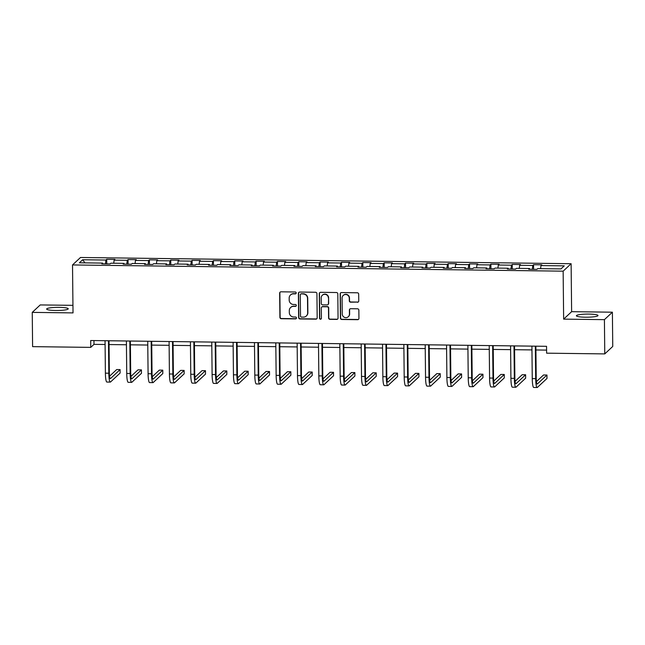 <?xml version="1.0" encoding="UTF-8"?>
<svg xmlns="http://www.w3.org/2000/svg" width="645" height="645" viewBox="0 0 645 645"><rect width="100%" height="100%" fill="white"/><g stroke="black" fill="none" stroke-linecap="round" stroke-linejoin="round"><path stroke-width="0.97" d="M296.2 292.951A0.951 0.927 -133 0 0 295.249 292L280.986 291.814A1.363 1.33 -133 0 0 279.656 293.144L279.906 317.356A1.363 1.33 -133 0 0 281.268 318.719L295.531 318.896A0.951 0.927 -133 0 0 296.466 317.969A0.951 0.927 -133 0 0 295.515 317.017L293.668 316.993A4.354 4.249 -133 0 1 289.323 312.632L289.307 310.616A4.354 4.249 -133 0 1 293.556 306.367L295.402 306.391A0.951 0.927 -133 0 0 296.337 305.456A0.951 0.927 -133 0 0 295.386 304.505L293.539 304.48A4.354 4.249 -133 0 1 289.194 300.127L289.17 298.103A4.354 4.249 -133 0 1 293.427 293.854L295.273 293.878A0.951 0.927 -133 0 0 296.2 292.951M588.877 314.083A10.804 1.572 -0.6 0 0 576.388 315.768A10.804 1.572 -0.6 0 0 585.515 317.219A10.804 1.572 -0.6 0 0 597.996 315.542A10.804 1.572 -0.6 0 0 588.877 314.083M59.13 307.359A10.804 1.572 -0.6 0 0 46.642 309.036A10.804 1.572 -0.6 0 0 55.76 310.495A10.804 1.572 -0.6 0 0 68.249 308.81A10.804 1.572 -0.6 0 0 59.13 307.359M357.427 302.271A1.363 1.33 -133 0 0 358.757 300.941L358.685 294.144A1.363 1.33 -133 0 0 357.33 292.782L341.479 292.58A1.363 1.33 -133 0 0 340.157 293.91L340.407 318.122A1.363 1.33 -133 0 0 341.761 319.485L357.612 319.686A1.363 1.33 -133 0 0 358.942 318.356L358.854 310.156A1.363 1.33 -133 0 0 357.499 308.794L350.719 308.705A1.363 1.33 -133 0 0 349.388 310.035L349.429 314.099A3.636 3.556 -133 0 1 344.438 317.34A3.636 3.556 -133 0 1 342.245 314.01L342.076 298.071A3.636 3.556 -133 0 1 347.066 294.838A3.636 3.556 -133 0 1 349.259 298.159L349.292 300.82A1.363 1.33 -133 0 0 350.646 302.183L357.644 302.07A1.363 1.33 -133 0 0 358.443 301.812M563.641 319.13L604.413 319.646L604.768 353.903L612.75 346.454L612.395 312.196L571.623 311.68L571.115 263.716L563.141 271.166L563.641 319.13L571.623 311.68M72.941 305.343L40.232 304.932L32.25 312.382L73.022 312.898L72.522 264.942L563.141 271.166M32.25 312.382L32.605 346.639L90.752 347.381L93.993 344.357L105.095 344.494M604.768 353.903L546.621 353.17L546.549 346.317L90.687 340.528L90.752 347.381M316.921 293.62A1.363 1.33 -133 0 0 315.566 292.258L299.715 292.056A1.363 1.33 -133 0 0 298.385 293.378L298.643 317.59A1.363 1.33 -133 0 0 299.998 318.953L315.848 319.154A1.363 1.33 -133 0 0 317.179 317.824L316.921 293.62M320.597 292.322L336.448 292.524A1.363 1.33 -133 0 1 337.803 293.886L338.061 318.09A1.363 1.33 -133 0 1 336.73 319.42L329.95 319.331A1.363 1.33 -133 0 1 328.587 317.969L328.49 308.157A1.363 1.33 -133 0 0 327.128 306.794L322.629 306.738A1.363 1.33 -133 0 0 321.299 308.06L321.412 318.283A0.951 0.927 -133 0 1 320.105 319.13A0.951 0.927 -133 0 1 319.533 318.259L319.275 293.644A1.363 1.33 -133 0 1 320.597 292.322M571.115 263.716L80.496 257.492L72.522 264.942M533.568 264.724L532.786 265.458L519.652 265.288L520.434 264.555L512.227 264.45L511.445 265.184L498.311 265.014L499.093 264.281L490.885 264.176L490.095 264.918L476.961 264.748L477.751 264.015L469.544 263.91L468.754 264.644L455.62 264.474L456.41 263.74L448.202 263.636L447.412 264.369L434.279 264.208L435.069 263.466L426.853 263.37L426.071 264.103L412.937 263.934L413.719 263.2L405.512 263.096L404.729 263.829L391.588 263.66L392.378 262.926L384.17 262.821L383.38 263.563L370.246 263.394L371.036 262.66L362.829 262.555L362.038 263.289L348.905 263.12L349.695 262.386L341.487 262.281L340.697 263.015L327.563 262.854L328.345 262.112L320.138 262.007L319.356 262.749L306.222 262.579L307.004 261.846L298.796 261.741L298.006 262.475L284.872 262.305L285.662 261.572L277.455 261.467L276.665 262.201L263.531 262.039L264.321 261.306L256.113 261.201L255.323 261.935L242.189 261.765L242.98 261.031L234.764 260.927L233.982 261.66L220.848 261.499L221.63 260.757L213.422 260.653L212.64 261.394L199.507 261.225L200.289 260.491L192.081 260.387L191.291 261.12L178.157 260.951L178.947 260.217L170.74 260.112L169.949 260.846L156.816 260.685L157.606 259.951L149.398 259.846L148.608 260.58L135.474 260.411L136.264 259.677L128.049 259.572L127.267 260.306L114.133 260.137L114.915 259.403L106.707 259.298L105.925 260.04L82.665 259.742L79.383 262.805L102.644 263.096L101.854 263.829L110.061 263.934L110.851 263.2L123.985 263.37L123.195 264.103L131.411 264.208L132.193 263.474L145.327 263.636L144.544 264.377L152.752 264.482L153.542 263.74L166.676 263.91L165.886 264.644L174.094 264.748L174.884 264.015L188.017 264.184L187.227 264.918L195.435 265.022L196.225 264.289L209.359 264.45L208.569 265.184L216.785 265.288L217.567 264.555L230.7 264.724L229.918 265.458L238.126 265.563L238.908 264.829L252.042 264.99L251.26 265.732L259.467 265.837L260.257 265.095L273.391 265.264L272.601 265.998L280.809 266.103L281.599 265.369L294.733 265.538L293.943 266.272L302.15 266.377L302.94 265.643L316.074 265.805L315.284 266.538L323.5 266.643L324.282 265.909L337.416 266.079L336.634 266.812L344.841 266.917L345.623 266.183L358.765 266.353L357.975 267.086L366.183 267.191L366.973 266.45L380.107 266.619L379.316 267.353L387.524 267.457L388.314 266.724L401.448 266.893L400.658 267.627L408.865 267.731L409.656 266.998L422.789 267.159L422.007 267.901L430.215 267.998L430.997 267.264L444.131 267.433L443.349 268.167L451.556 268.272L452.347 267.538L465.48 267.707L464.69 268.441L472.898 268.546L473.688 267.812L486.822 267.973L486.032 268.707L494.239 268.812L495.029 268.078L508.163 268.247L507.373 268.981L515.589 269.086L516.371 268.352L529.505 268.514L528.723 269.255L536.93 269.36L537.712 268.618L560.973 268.917L564.254 265.853L540.994 265.563L541.784 264.829L533.568 264.724L533.617 269.312M532.294 269.296L532.786 265.458M519.257 268.385L519.652 265.288M529.505 268.514L529.65 269.263M510.953 269.029L511.445 265.184M497.908 268.118L498.311 265.014M508.163 268.247L508.308 268.989M489.603 268.755L490.095 264.918M476.566 267.844L476.961 264.748M486.822 267.973L486.967 268.723M468.262 268.481L468.754 264.644M455.225 267.57L455.62 264.474M465.48 267.707L465.625 268.449M446.921 268.215L447.412 264.369M433.883 267.304L434.279 264.208M444.131 267.433L444.284 268.183M425.579 267.941L426.071 264.103M412.534 267.03L412.937 263.934M422.789 267.159L422.935 267.909M404.238 267.675L404.729 263.829M391.192 266.764L391.588 263.66M401.448 266.893L401.593 267.635M382.888 267.401L383.38 263.563M369.851 266.49L370.246 263.394M380.107 266.619L380.252 267.369M361.547 267.127L362.038 263.289M348.51 266.216L348.905 263.12M358.765 266.353L358.91 267.094M340.205 266.861L340.697 263.015M327.168 265.95L327.563 262.854M337.416 266.079L337.569 266.828M318.864 266.587L319.356 262.749M305.819 265.675L306.222 262.579M316.074 265.805L316.219 266.554M297.514 266.312L298.006 262.475M284.477 265.409L284.872 262.305M294.733 265.538L294.878 266.28M276.173 266.046L276.665 262.201M263.136 265.135L263.531 262.039M273.391 265.264L273.536 266.014M254.831 265.772L255.323 261.935M241.794 264.861L242.189 261.765M252.042 264.99L252.195 265.74M233.49 265.506L233.982 261.66M220.453 264.595L220.848 261.499M230.7 264.724L230.845 265.474M212.149 265.232L212.64 261.394M199.103 264.321L199.507 261.225M209.359 264.45L209.504 265.2M190.799 264.958L191.291 261.12M177.762 264.047L178.157 260.951M188.017 264.184L188.163 264.926M169.458 264.692L169.949 260.846M156.421 263.781L156.816 260.685M166.676 263.91L166.821 264.66M148.116 264.418L148.608 260.58M135.079 263.507L135.474 260.411M145.327 263.636L145.48 264.386M126.775 264.152L127.267 260.306M113.73 263.241L114.133 260.137M123.985 263.37L124.13 264.111M105.425 263.878L105.925 260.04M84.963 262.87L82.665 259.742M102.644 263.096L102.789 263.845M604.413 319.646L612.395 312.196M109.061 344.551L126.436 344.769M130.403 344.817L147.778 345.043M151.744 345.091L169.127 345.309M173.086 345.365L190.469 345.583M194.435 345.631L211.81 345.849M215.777 345.905L233.151 346.123M237.118 346.172L254.493 346.397M258.46 346.446L275.842 346.663M279.801 346.72L297.184 346.937M301.15 346.986L318.525 347.212M322.492 347.26L339.867 347.478M343.833 347.526L361.216 347.752M365.175 347.8L382.558 348.018M386.524 348.074L403.899 348.292M407.866 348.34L425.24 348.566M429.207 348.614L446.582 348.832M450.549 348.881L467.931 349.106M471.89 349.155L489.273 349.372M493.24 349.429L510.614 349.646M514.581 349.695L531.956 349.921M535.922 349.969L546.589 350.106M540.599 268.659L540.994 265.563M93.952 340.568L93.993 344.357M106.756 263.894L106.707 259.298M128.097 264.168L128.049 259.572M149.447 264.434L149.398 259.846M170.788 264.708L170.74 260.112M192.129 264.982L192.081 260.387M213.471 265.248L213.422 260.653M234.812 265.522L234.764 260.927M256.162 265.788L256.113 261.201M277.503 266.062L277.455 261.467M298.845 266.337L298.796 261.741M320.186 266.603L320.138 262.007M341.528 266.877L341.487 262.281M362.877 267.143L362.829 262.555M384.218 267.417L384.17 262.821M405.56 267.691L405.512 263.096M426.901 267.957L426.853 263.37M448.251 268.231L448.202 263.636M469.592 268.497L469.544 263.91M490.934 268.772L490.885 264.176M512.275 269.046L512.227 264.45M296.015 293.523A0.951 0.927 -133 0 1 295.491 293.677L293.644 293.652A4.354 4.249 -133 0 0 290.718 294.781L290.5 294.983M290.629 307.488L290.847 307.286A4.354 4.249 -133 0 1 293.773 306.165L295.62 306.19A0.951 0.927 -133 0 0 296.144 306.036M280.18 292.072A1.363 1.33 -133 0 0 279.874 292.943L280.123 317.155A1.363 1.33 -133 0 0 281.478 318.517L295.749 318.695A0.951 0.927 -133 0 0 296.273 318.541M298.917 292.314A1.363 1.33 -133 0 0 298.603 293.177L298.861 317.388A1.363 1.33 -133 0 0 300.215 318.751L316.058 318.953A1.363 1.33 -133 0 0 316.864 318.695M301.215 293.959A0.951 0.927 -133 0 0 300.288 294.886L300.506 316.139A0.951 0.927 -133 0 0 301.457 317.09L303.408 317.114A4.354 4.249 -133 0 0 307.657 312.865L307.504 298.337A4.354 4.249 -133 0 0 303.158 293.983L301.433 293.757A0.951 0.927 -133 0 0 300.788 293.999L300.578 294.201M306.327 315.994L306.544 315.792A4.354 4.249 -133 0 0 307.875 312.664L307.657 312.865M301.433 293.757L303.376 293.781A4.354 4.249 -133 0 1 307.721 298.135L307.875 312.664M321.718 307.084L321.936 306.883A1.363 1.33 -133 0 1 322.847 306.536L327.346 306.593A1.363 1.33 -133 0 1 328.7 307.955L328.805 317.767A1.363 1.33 -133 0 0 330.159 319.13L336.948 319.219A1.363 1.33 -133 0 0 337.746 318.961M319.799 292.572A1.363 1.33 -133 0 0 319.485 293.443L319.743 318.058A0.951 0.927 -133 0 0 321.218 318.856M328.378 297.966A3.636 3.556 -133 0 0 322.307 295.265A3.636 3.556 -133 0 0 321.194 297.877L321.25 303.489A1.363 1.33 -133 0 0 322.613 304.851L327.112 304.908A1.363 1.33 -133 0 0 328.442 303.577L328.595 297.764A3.636 3.556 -133 0 0 322.524 295.063L322.307 295.265M328.023 304.561L328.24 304.359A1.363 1.33 -133 0 0 328.652 303.376L328.442 303.577M328.595 297.764L328.652 303.376M343.188 295.458L343.406 295.257A3.636 3.556 -133 0 1 349.477 297.958L349.509 300.618A1.363 1.33 -133 0 0 350.864 301.981L357.644 302.07M348.316 316.711L348.534 316.51A3.636 3.556 -133 0 0 349.646 313.897L349.429 314.099M349.913 308.963A1.363 1.33 -133 0 0 349.598 309.834L349.646 313.897M340.681 292.838A1.363 1.33 -133 0 0 340.367 293.709L340.625 317.921A1.363 1.33 -133 0 0 341.979 319.283L357.83 319.485A1.363 1.33 -133 0 0 358.628 319.227M109.021 340.762L109.352 372.713A6.926 1.08 90.7 0 0 110.343 378.631A6.926 1.08 90.7 0 0 110.505 378.559L120.091 369.601L120.123 373.028L110.537 381.985A10.385 1.613 -89.3 0 1 110.303 382.09L106.877 382.05A10.385 1.613 -89.3 0 1 105.393 373.173L105.054 340.705M110.303 382.09A10.385 1.613 -89.3 0 1 108.812 373.213L108.473 340.753M120.091 369.601L116.672 369.561L109.561 376.204M130.363 341.028L130.701 372.979A6.926 1.08 90.7 0 0 131.685 378.897A6.926 1.08 90.7 0 0 131.846 378.825L141.432 369.875L141.473 373.302L131.886 382.251A10.385 1.613 -89.3 0 1 131.644 382.364L128.226 382.316A10.385 1.613 -89.3 0 1 126.734 373.439L126.396 340.979M131.644 382.364A10.385 1.613 -89.3 0 1 130.161 373.487L129.822 341.02M141.432 369.875L138.014 369.835L130.903 376.47M151.704 341.302L152.043 373.253A6.926 1.08 90.7 0 0 153.034 379.171A6.926 1.08 90.7 0 0 153.188 379.099L162.774 370.149L162.814 373.568L153.228 382.525A10.385 1.613 -89.3 0 1 152.986 382.63L149.567 382.59A10.385 1.613 -89.3 0 1 148.084 373.713L147.737 341.253M152.986 382.63A10.385 1.613 -89.3 0 1 151.502 373.753L151.164 341.294M162.774 370.149L159.355 370.101L152.244 376.745M173.045 341.576L173.384 373.528A6.926 1.08 90.7 0 0 174.376 379.445A6.926 1.08 90.7 0 0 174.537 379.365L184.123 370.415L184.156 373.842L174.569 382.791A10.385 1.613 -89.3 0 1 174.327 382.904L170.909 382.864A10.385 1.613 -89.3 0 1 169.425 373.987L169.087 341.519M174.327 382.904A10.385 1.613 -89.3 0 1 172.844 374.027L172.505 341.568M184.123 370.415L180.697 370.375L173.586 377.019M194.395 341.842L194.726 373.794A6.926 1.08 90.7 0 0 195.717 379.712A6.926 1.08 90.7 0 0 195.878 379.639L205.465 370.69L205.497 374.116L195.911 383.065A10.385 1.613 -89.3 0 1 195.677 383.178L192.25 383.13A10.385 1.613 -89.3 0 1 190.767 374.253L190.428 341.794M195.677 383.178A10.385 1.613 -89.3 0 1 194.185 374.302L193.847 341.834M205.465 370.69L202.046 370.641L194.927 377.285M215.736 342.116L216.067 374.068A6.926 1.08 90.7 0 0 217.059 379.986A6.926 1.08 90.7 0 0 217.22 379.913L226.806 370.956L226.847 374.382L217.26 383.34A10.385 1.613 -89.3 0 1 217.018 383.444L213.6 383.404A10.385 1.613 -89.3 0 1 212.108 374.527L211.77 342.068M217.018 383.444A10.385 1.613 -89.3 0 1 215.535 374.568L215.188 342.108M226.806 370.956L223.388 370.915L216.277 377.559M237.078 342.382L237.416 374.334A6.926 1.08 90.7 0 0 238.4 380.252A6.926 1.08 90.7 0 0 238.561 380.179L248.148 371.23L248.188 374.656L238.602 383.606A10.385 1.613 -89.3 0 1 238.36 383.719L234.941 383.67A10.385 1.613 -89.3 0 1 233.458 374.793L233.111 342.334M238.36 383.719A10.385 1.613 -89.3 0 1 236.876 374.842L236.538 342.382M248.148 371.23L244.729 371.189L237.618 377.825M258.419 342.656L258.758 374.608A6.926 1.08 90.7 0 0 259.75 380.526A6.926 1.08 90.7 0 0 259.903 380.453L269.497 371.504L269.529 374.93L259.943 383.88A10.385 1.613 -89.3 0 1 259.701 383.985L256.283 383.944A10.385 1.613 -89.3 0 1 254.799 375.067L254.461 342.608M259.701 383.985A10.385 1.613 -89.3 0 1 258.218 375.108L257.879 342.648M269.497 371.504L266.071 371.456L258.959 378.099M279.769 342.93L280.099 374.882A6.926 1.08 90.7 0 0 281.091 380.8A6.926 1.08 90.7 0 0 281.252 380.727L290.839 371.77L290.871 375.197L281.284 384.146A10.385 1.613 -89.3 0 1 281.043 384.259L277.624 384.218A10.385 1.613 -89.3 0 1 276.141 375.342L275.802 342.874M281.043 384.259A10.385 1.613 -89.3 0 1 279.559 375.382L279.221 342.922M290.839 371.77L287.42 371.73L280.301 378.373M301.11 343.196L301.441 375.148A6.926 1.08 90.7 0 0 302.432 381.066A6.926 1.08 90.7 0 0 302.594 380.993L312.18 372.044L312.212 375.471L302.626 384.42A10.385 1.613 -89.3 0 1 302.392 384.533L298.966 384.485A10.385 1.613 -89.3 0 1 297.482 375.608L297.143 343.148M302.392 384.533A10.385 1.613 -89.3 0 1 300.901 375.656L300.562 343.188M312.18 372.044L308.762 372.004L301.65 378.639M322.452 343.471L322.782 375.422A6.926 1.08 90.7 0 0 323.774 381.34A6.926 1.08 90.7 0 0 323.935 381.268L333.521 372.318L333.562 375.737L323.975 384.694A10.385 1.613 -89.3 0 1 323.734 384.799L320.315 384.759A10.385 1.613 -89.3 0 1 318.824 375.882L318.485 343.422M323.734 384.799A10.385 1.613 -89.3 0 1 322.25 375.922L321.903 343.463M333.521 372.318L330.103 372.27L322.992 378.913M343.793 343.737L344.132 375.688A6.926 1.08 90.7 0 0 345.123 381.606A6.926 1.08 90.7 0 0 345.277 381.534L354.863 372.584L354.903 376.011L345.317 384.96A10.385 1.613 -89.3 0 1 345.075 385.073L341.656 385.033A10.385 1.613 -89.3 0 1 340.173 376.148L339.826 343.688M345.075 385.073A10.385 1.613 -89.3 0 1 343.592 376.196L343.253 343.737M354.863 372.584L351.444 372.544L344.333 379.179M365.135 344.011L365.473 375.962A6.926 1.08 90.7 0 0 366.465 381.88A6.926 1.08 90.7 0 0 366.626 381.808L376.212 372.858L376.245 376.285L366.658 385.234A10.385 1.613 -89.3 0 1 366.416 385.347L362.998 385.299A10.385 1.613 -89.3 0 1 361.514 376.422L361.176 343.962M366.416 385.347A10.385 1.613 -89.3 0 1 364.933 376.462L364.594 344.003M376.212 372.858L372.786 372.81L365.675 379.454M386.484 344.285L386.815 376.237A6.926 1.08 90.7 0 0 387.806 382.154A6.926 1.08 90.7 0 0 387.968 382.082L397.554 373.124L397.586 376.551L388 385.5A10.385 1.613 -89.3 0 1 387.766 385.613L384.339 385.573A10.385 1.613 -89.3 0 1 382.856 376.696L382.517 344.228M387.766 385.613A10.385 1.613 -89.3 0 1 386.274 376.736L385.936 344.277M397.554 373.124L394.135 373.084L387.016 379.728M407.825 344.551L408.156 376.503A6.926 1.08 90.7 0 0 409.148 382.421A6.926 1.08 90.7 0 0 409.309 382.348L418.895 373.399L418.928 376.825L409.341 385.775A10.385 1.613 -89.3 0 1 409.107 385.887L405.689 385.839A10.385 1.613 -89.3 0 1 404.197 376.962L403.859 344.503M409.107 385.887A10.385 1.613 -89.3 0 1 407.616 377.011L407.277 344.543M418.895 373.399L415.477 373.358L408.366 379.994M429.167 344.825L429.506 376.777A6.926 1.08 90.7 0 0 430.489 382.695A6.926 1.08 90.7 0 0 430.65 382.622L440.237 373.673L440.277 377.091L430.691 386.049A10.385 1.613 -89.3 0 1 430.449 386.153L427.03 386.113A10.385 1.613 -89.3 0 1 425.539 377.236L425.2 344.777M430.449 386.153A10.385 1.613 -89.3 0 1 428.965 377.277L428.627 344.817M440.237 373.673L436.818 373.624L429.707 380.268M450.508 345.091L450.847 377.051A6.926 1.08 90.7 0 0 451.839 382.969A6.926 1.08 90.7 0 0 451.992 382.888L461.578 373.939L461.618 377.365L452.032 386.315A10.385 1.613 -89.3 0 1 451.79 386.428L448.372 386.387A10.385 1.613 -89.3 0 1 446.888 377.51L446.55 345.043M451.79 386.428A10.385 1.613 -89.3 0 1 450.307 377.551L449.968 345.091M461.578 373.939L458.16 373.898L451.049 380.542M471.85 345.365L472.188 377.317A6.926 1.08 90.7 0 0 473.18 383.235A6.926 1.08 90.7 0 0 473.341 383.162L482.928 374.213L482.96 377.639L473.374 386.589A10.385 1.613 -89.3 0 1 473.132 386.702L469.713 386.653A10.385 1.613 -89.3 0 1 468.23 377.776L467.891 345.317M473.132 386.702A10.385 1.613 -89.3 0 1 471.648 377.825L471.31 345.357M482.928 374.213L479.501 374.164L472.39 380.808M493.199 345.639L493.53 377.591A6.926 1.08 90.7 0 0 494.522 383.509A6.926 1.08 90.7 0 0 494.683 383.436L504.269 374.479L504.301 377.906L494.715 386.863A10.385 1.613 -89.3 0 1 494.481 386.968L491.055 386.927A10.385 1.613 -89.3 0 1 489.571 378.051L489.232 345.583M494.481 386.968A10.385 1.613 -89.3 0 1 492.99 378.091L492.651 345.631M504.269 374.479L500.851 374.439L493.731 381.082M514.541 345.905L514.871 377.857A6.926 1.08 90.7 0 0 515.863 383.775A6.926 1.08 90.7 0 0 516.024 383.702L525.611 374.753L525.651 378.18L516.065 387.129A10.385 1.613 -89.3 0 1 515.823 387.242L512.404 387.194A10.385 1.613 -89.3 0 1 510.913 378.317L510.574 345.857M515.823 387.242A10.385 1.613 -89.3 0 1 514.339 378.365L513.992 345.897M525.611 374.753L522.192 374.713L515.081 381.348M535.882 346.18L536.221 378.131A6.926 1.08 90.7 0 0 537.204 384.049A6.926 1.08 90.7 0 0 537.366 383.977L546.952 375.027L546.992 378.454L537.406 387.403A10.385 1.613 -89.3 0 1 537.164 387.508L533.746 387.468A10.385 1.613 -89.3 0 1 532.262 378.591L531.915 346.131M537.164 387.508A10.385 1.613 -89.3 0 1 535.681 378.631L535.342 346.172M546.952 375.027L543.533 374.979L536.422 381.622M105.393 373.173L108.812 373.213M126.734 373.439L130.161 373.487M148.084 373.713L151.502 373.753M169.425 373.987L172.844 374.027M190.767 374.253L194.185 374.302M212.108 374.527L215.535 374.568M233.458 374.793L236.876 374.842M254.799 375.067L258.218 375.108M276.141 375.342L279.559 375.382M297.482 375.608L300.901 375.656M318.824 375.882L322.25 375.922M340.173 376.148L343.592 376.196M361.514 376.422L364.933 376.462M382.856 376.696L386.274 376.736M404.197 376.962L407.616 377.011M425.539 377.236L428.965 377.277M446.888 377.51L450.307 377.551M468.23 377.776L471.648 377.825M489.571 378.051L492.99 378.091M510.913 378.317L514.339 378.365M532.262 378.591L535.681 378.631"/></g></svg>
